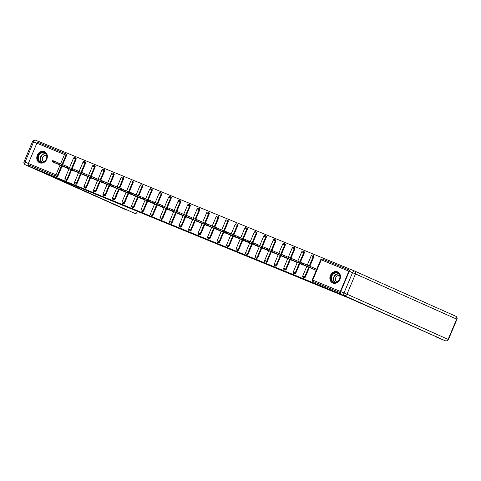 <?xml version="1.0" encoding="UTF-8"?>
<svg xmlns="http://www.w3.org/2000/svg" width="481" height="481" viewBox="0 0 481 481"><rect width="100%" height="100%" fill="white"/><g stroke="black" fill="none" stroke-linecap="round" stroke-linejoin="round"><path stroke-width="0.72" d="M205.868 239.255L213.239 242.28L205.868 239.255M39.719 162.794A6.061 5.141 -65.9 0 0 46.789 159.229A6.061 5.141 -65.9 0 0 44.541 151.677A6.061 5.141 -65.9 0 0 44.414 151.623A6.061 5.141 -65.9 0 0 37.344 155.183A6.061 5.141 -65.9 0 0 39.592 162.74A6.061 5.141 -65.9 0 0 39.719 162.794M332.816 283.002A6.061 5.141 -65.9 0 0 339.893 279.443A6.061 5.141 -65.9 0 0 337.638 271.885A6.061 5.141 -65.9 0 0 337.512 271.831A6.061 5.141 -65.9 0 0 330.441 275.397A6.061 5.141 -65.9 0 0 332.696 282.948A6.061 5.141 -65.9 0 0 332.816 283.002M176.286 227.032L186.279 231.223L176.286 227.032M340.62 294.095L348.851 297.775L330.688 290.326L338.582 293.855L62.915 180.796L28.619 166.137L340.662 293.993M196.531 235.419L204.888 238.859L196.585 235.287M195.25 234.908L180.477 228.583L195.262 234.89M349.843 270.316L322.264 259.006A1.166 0.619 112.3 0 0 322.264 259.006L349.843 270.316A1.166 0.619 112.3 0 0 348.875 271.158L340.356 291.426A1.166 0.619 112.3 0 0 340.428 292.731M313.456 281.698L340.422 292.755L313.456 281.698A1.166 0.986 114.1 0 1 313.408 281.674M28.619 166.137L29.07 165.061L28.469 164.791A1.166 0.619 -67.7 0 1 28.355 163.468L36.875 143.2A1.166 0.619 -67.7 0 1 37.885 142.376A1.166 0.619 -67.7 0 1 37.891 142.376L65.488 153.698M38.504 142.629L38.943 141.57L350.944 269.534M316.288 269.089L316.083 270.262L310.293 267.881M65.554 153.722L66.107 153.974A1.166 0.986 114.1 0 1 66.57 155.423L62.692 164.652M62.103 166.053L58.051 175.685A1.166 0.986 114.1 0 1 56.686 176.389L28.469 164.791M29.07 165.061L56.686 176.389M71.615 169.955L67.562 179.587A1.166 0.986 114.1 0 1 66.15 180.267M75.619 157.87A1.166 0.986 114.1 0 1 76.082 159.319L72.204 168.548M81.121 173.857L77.074 183.489A1.166 0.986 114.1 0 1 75.661 184.169M85.131 161.772A1.166 0.986 114.1 0 1 85.594 163.221L81.71 172.451M90.632 177.754L86.58 187.392A1.166 0.986 114.1 0 1 85.167 188.065M94.637 165.674A1.166 0.986 114.1 0 1 95.1 167.123L91.222 176.353M100.144 181.656L96.092 191.288A1.166 0.986 114.1 0 1 94.679 191.967M104.149 169.571A1.166 0.986 114.1 0 1 104.611 171.02L100.733 180.249M109.65 185.558L105.604 195.19A1.166 0.986 114.1 0 1 104.191 195.869M113.66 173.473A1.166 0.986 114.1 0 1 114.123 174.922L110.245 184.151M119.162 189.454L115.109 199.092A1.166 0.986 114.1 0 1 113.696 199.765M123.166 177.375A1.166 0.986 114.1 0 1 123.629 178.824L119.751 188.053M128.674 193.356L124.621 202.988A1.166 0.986 114.1 0 1 123.208 203.667M132.678 181.277A1.166 0.986 114.1 0 1 133.141 182.726L129.263 191.949M138.179 197.258L134.133 206.89A1.166 0.986 114.1 0 1 132.72 207.57M142.19 185.173A1.166 0.986 114.1 0 1 142.653 186.622L138.775 195.851M147.691 201.16L143.645 210.792A1.166 0.986 114.1 0 1 142.226 211.472M151.701 189.075A1.166 0.986 114.1 0 1 152.158 190.524L148.28 199.753M157.203 205.056L153.15 214.688A1.166 0.986 114.1 0 1 151.737 215.368M161.207 192.977A1.166 0.986 114.1 0 1 161.67 194.426L157.792 203.655M166.709 208.958L162.662 218.59A1.166 0.986 114.1 0 1 161.249 219.27M170.719 196.873A1.166 0.986 114.1 0 1 171.182 198.322L167.304 207.551M176.22 212.861L172.174 222.493A1.166 0.986 114.1 0 1 170.761 223.172M180.231 200.775A1.166 0.986 114.1 0 1 180.694 202.224L176.81 211.454M185.732 216.757L181.68 226.395A1.166 0.986 114.1 0 1 180.267 227.068M189.736 204.678A1.166 0.986 114.1 0 1 190.199 206.127L186.321 215.356M195.238 220.659L191.191 230.291A1.166 0.986 114.1 0 1 189.779 230.97M199.248 208.574A1.166 0.986 114.1 0 1 199.711 210.023L195.833 219.252M204.75 224.561L200.703 234.193A1.166 0.986 114.1 0 1 199.29 234.872M208.76 212.476A1.166 0.986 114.1 0 1 209.223 213.925L205.339 223.154M214.261 228.463L210.209 238.095A1.166 0.986 114.1 0 1 208.796 238.768M218.266 216.378A1.166 0.986 114.1 0 1 218.729 217.827L214.851 227.056M223.773 232.359L219.721 241.991A1.166 0.986 114.1 0 1 218.308 242.671M227.778 220.28A1.166 0.986 114.1 0 1 228.241 221.729L224.362 230.952M233.279 236.261L229.233 245.893A1.166 0.986 114.1 0 1 227.82 246.573M237.289 224.176A1.166 0.986 114.1 0 1 237.752 225.625L233.868 234.854M242.791 240.163L238.738 249.795A1.166 0.986 114.1 0 1 237.325 250.475M246.795 228.078A1.166 0.986 114.1 0 1 247.258 229.527L243.38 238.756M252.303 244.059L248.25 253.691A1.166 0.986 114.1 0 1 246.837 254.371M256.307 231.98A1.166 0.986 114.1 0 1 256.77 233.429L252.892 242.658M261.808 247.962L257.762 257.594A1.166 0.986 114.1 0 1 256.349 258.273M265.819 235.876A1.166 0.986 114.1 0 1 266.282 237.325L262.404 246.555M271.32 251.864L267.268 261.496A1.166 0.986 114.1 0 1 265.855 262.175M275.324 239.778A1.166 0.986 114.1 0 1 275.787 241.228L271.909 250.457M280.832 255.76L276.779 265.398A1.166 0.986 114.1 0 1 275.366 266.071M284.836 243.681A1.166 0.986 114.1 0 1 285.299 245.13L281.421 254.359M290.338 259.662L286.291 269.294A1.166 0.986 114.1 0 1 284.878 269.973M294.348 247.577A1.166 0.986 114.1 0 1 294.811 249.032L290.933 258.255M299.849 263.564L295.803 273.196A1.166 0.986 114.1 0 1 294.384 273.875M303.86 251.479A1.166 0.986 114.1 0 1 304.323 252.928L300.439 262.157M309.361 267.466L305.309 277.098A1.166 0.986 114.1 0 1 303.896 277.771M313.365 255.381A1.166 0.986 114.1 0 1 313.828 256.83L309.878 266.227M300.781 263.979L306.619 266.24M291.27 260.077L297.114 262.337M281.764 256.181L287.602 258.441M272.252 252.278L278.09 254.539M262.74 248.376L268.584 250.637M253.234 244.48L259.073 246.741M243.723 240.578L249.561 242.839M234.211 236.676L240.055 238.937M224.705 232.78L230.543 235.035M215.193 228.878L221.032 231.139M205.682 224.976L211.526 227.236M196.176 221.074L202.014 223.334M186.664 217.178L192.502 219.438M177.152 213.275L182.99 215.536M167.647 209.373L173.485 211.634M158.135 205.477L163.973 207.738M148.623 201.575L154.461 203.836M139.111 197.673L144.955 199.934M129.605 193.777L135.444 196.032M120.094 189.875L125.932 192.135M110.582 185.973L116.426 188.233M101.076 182.071L106.914 184.331M91.564 178.174L97.402 180.435M82.053 174.272L87.897 176.533M72.547 170.37L78.385 172.631M63.035 166.474L68.873 168.729M203.379 238.221L195.1 234.614L203.379 238.221M190.29 232.816L193.771 234.265L190.29 232.816M302.651 263.065L301.01 262.385L300.559 263.462L302.2 264.135L302.651 263.065L316.528 269.198M300.559 263.462L299.537 263.065L299.988 261.989L301.01 262.385M305.609 264.316L305.158 265.392L315.837 270.166M305.158 265.392L302.2 264.135M299.537 263.065L310.534 267.989M308.886 267.099L302.838 264.496L308.886 267.099M293.145 259.163L291.498 258.489L291.047 259.56L292.695 260.239L293.145 259.163L299.928 262.127M291.047 259.56L290.025 259.163L290.476 258.087L291.498 258.489M296.104 260.413L295.647 261.49L306.325 266.264M295.647 261.49L292.695 260.239M290.025 259.163L301.022 264.087M299.374 263.197L293.326 260.594L299.374 263.197M283.634 255.261L281.986 254.587L281.535 255.664L283.183 256.337L283.634 255.261L290.422 258.225M281.535 255.664L280.513 255.261L280.97 254.19L281.986 254.587M286.592 256.517L286.141 257.588L296.819 262.361M286.141 257.588L283.183 256.337M280.513 255.261L291.516 260.185M289.863 259.301L283.814 256.692L289.863 259.301M274.122 251.365L272.48 250.685L272.03 251.761L273.671 252.435L274.122 251.365L280.91 254.329M272.03 251.761L271.007 251.365L271.458 250.288L272.48 250.685M277.08 252.615L276.629 253.691L287.307 258.459M276.629 253.691L273.671 252.435M271.007 251.365L282.004 256.289M280.357 255.399L274.308 252.796L280.357 255.399M264.616 247.462L262.969 246.789L262.518 247.859L264.165 248.533L264.616 247.462L271.398 250.427M262.518 247.859L261.496 247.462L261.947 246.386L262.969 246.789M267.568 248.713L267.117 249.789L277.796 254.563M267.117 249.789L264.165 248.533M261.496 247.462L272.493 252.387M270.845 251.497L264.797 248.893L270.845 251.497M255.104 243.56L253.457 242.887L253.006 243.957L254.653 244.637L255.104 243.56L261.886 246.525M253.006 243.957L251.984 243.56L252.435 242.484L253.457 242.887M258.063 244.817L257.612 245.887L268.29 250.661M257.612 245.887L254.653 244.637M251.984 243.56L262.981 248.485M261.333 247.601L255.285 244.991L261.333 247.601M335.762 282.581A5.243 4.449 114.1 0 1 330.886 278.505A5.243 4.449 114.1 0 1 335.167 272.523A5.243 4.449 114.1 0 1 340.049 276.599A5.243 4.449 114.1 0 1 335.762 282.581M335.377 272.98A4.858 4.119 -65.9 0 0 331.499 277.224A4.858 4.119 -65.9 0 0 333.676 282.07A4.858 4.119 -65.9 0 0 335.93 282.293A4.858 4.119 -65.9 0 0 339.808 278.048A4.858 4.119 -65.9 0 0 337.638 273.202A4.858 4.119 -65.9 0 0 335.377 272.98M339.706 275.661A3.457 2.934 -65.9 0 0 338.203 275.547A3.457 2.934 -65.9 0 0 335.455 278.505A3.457 2.934 -65.9 0 0 336.886 281.968M338.233 272.21A6.019 5.105 -65.9 0 0 337.927 272.054A6.019 5.105 -65.9 0 0 335.125 271.777A6.019 5.105 -65.9 0 0 330.315 277.038A6.019 5.105 -65.9 0 0 333.008 283.05A6.019 5.105 -65.9 0 0 333.333 283.177M42.665 162.374A5.243 4.449 114.1 0 1 37.789 158.297A5.243 4.449 114.1 0 1 42.069 152.315A5.243 4.449 114.1 0 1 46.946 156.385A5.243 4.449 114.1 0 1 42.665 162.374M42.28 152.772A4.858 4.119 -65.9 0 0 38.402 157.01A4.858 4.119 -65.9 0 0 40.572 161.863A4.858 4.119 -65.9 0 0 42.833 162.085A4.858 4.119 -65.9 0 0 46.711 157.84A4.858 4.119 -65.9 0 0 44.535 152.994A4.858 4.119 -65.9 0 0 42.28 152.772M46.609 155.453A3.457 2.934 -65.9 0 0 45.106 155.339A3.457 2.934 -65.9 0 0 42.352 158.297A3.457 2.934 -65.9 0 0 43.789 161.76M45.136 152.002A6.019 5.105 -65.9 0 0 44.823 151.846A6.019 5.105 -65.9 0 0 42.027 151.569A6.019 5.105 -65.9 0 0 37.211 156.83A6.019 5.105 -65.9 0 0 39.911 162.843A6.019 5.105 -65.9 0 0 40.236 162.969M338.456 293.795L351.316 299.068L445.376 340.788L344.246 295.587L349.032 297.853L330.748 290.35L338.456 293.795M349.248 271.32L340.728 291.588L344.017 292.935L352.537 272.667L349.248 271.32A2.333 1.233 -67.7 0 1 351.256 269.667A2.333 1.233 -67.7 0 1 351.274 269.673L354.533 271.007M340.951 294.24A2.333 1.233 -67.7 0 1 340.728 291.588M28.271 163.714A2.333 1.233 112.3 0 0 28.589 166.125L54.96 177.242L62.668 180.688L49.802 175.409L135.149 213.552A2.333 1.233 112.3 0 0 135.167 213.558A2.333 1.233 112.3 0 0 137.181 211.905L137.416 211.351M36.995 142.953A2.333 1.233 112.3 0 1 38.895 141.558A2.333 1.233 112.3 0 0 38.895 141.558L38.943 141.576M245.593 239.658L243.951 238.985L243.494 240.061L245.142 240.734L245.593 239.658L252.381 242.628M243.494 240.061L242.478 239.658L242.929 238.588L243.951 238.985M248.551 240.915L248.1 241.991L258.778 246.759M248.1 241.991L245.142 240.734M242.478 239.658L253.475 244.588M251.822 243.699L245.779 241.095L251.822 243.699M236.087 235.762L234.439 235.083L233.988 236.159L235.636 236.832L236.087 235.762L242.869 238.726M233.988 236.159L232.966 235.762L233.417 234.686L234.439 235.083M239.039 237.013L238.588 238.089L249.266 242.863M238.588 238.089L235.636 236.832M232.966 235.762L243.963 240.686M242.316 239.797L236.267 237.193L242.316 239.797M226.575 231.86L224.928 231.187L224.477 232.257L226.124 232.936L226.575 231.86L233.357 234.824M224.477 232.257L223.455 231.86L223.905 230.784L224.928 231.187M229.533 233.117L229.082 234.187L239.754 238.961M229.082 234.187L226.124 232.936M223.455 231.86L234.451 236.784M232.804 235.9L226.755 233.291L232.804 235.9M217.063 227.958L215.416 227.285L214.965 228.361L216.612 229.034L217.063 227.958L223.851 230.922M214.965 228.361L213.949 227.958L214.4 226.888L215.416 227.285M220.021 229.215L219.57 230.291L230.249 235.059M219.57 230.291L216.612 229.034M213.949 227.958L224.946 232.882M223.292 231.998L217.244 229.389L223.292 231.998M207.558 224.062L205.91 223.382L205.459 224.459L207.101 225.132L207.558 224.062L214.34 227.026M205.459 224.459L204.437 224.062L204.888 222.986L205.91 223.382M210.51 225.312L210.059 226.389L220.737 231.157M210.059 226.389L207.101 225.132M204.437 224.062L215.434 228.986M213.786 228.096L207.738 225.493L213.786 228.096M198.046 220.16L196.398 219.486L195.947 220.557L197.595 221.236L198.046 220.16L204.828 223.124M195.947 220.557L194.925 220.16L195.376 219.083L196.398 219.486M201.004 221.41L200.553 222.487L211.225 227.26M200.553 222.487L197.595 221.236M194.925 220.16L205.922 225.084M204.275 224.194L198.226 221.591L204.275 224.194M188.534 216.258L186.887 215.584L186.436 216.66L188.083 217.334L188.534 216.258L195.322 219.222M186.436 216.66L185.419 216.258L185.87 215.187L186.887 215.584M191.492 217.514L191.041 218.584L201.719 223.358M191.041 218.584L188.083 217.334M185.419 216.258L196.416 221.182M194.763 220.298L188.714 217.689L194.763 220.298M179.022 212.355L177.381 211.682L176.93 212.758L178.571 213.432L179.022 212.355L185.81 215.326M176.93 212.758L175.908 212.355L176.359 211.285L177.381 211.682M181.98 213.612L181.529 214.688L192.208 219.456M181.529 214.688L178.571 213.432M175.908 212.355L186.905 217.286M185.257 216.396L179.209 213.792L185.257 216.396M169.516 208.459L167.869 207.786L167.418 208.856L169.065 209.53L169.516 208.459L176.299 211.424M167.418 208.856L166.396 208.459L166.847 207.383L167.869 207.786M172.475 209.71L172.018 210.786L182.696 215.56M172.018 210.786L169.065 209.53M166.396 208.459L177.393 213.384M175.745 212.494L169.697 209.89L175.745 212.494M160.005 204.557L158.357 203.884L157.906 204.954L159.554 205.634L160.005 204.557L166.793 207.521M157.906 204.954L156.884 204.557L157.341 203.481L158.357 203.884M162.963 205.814L162.512 206.884L173.19 211.658M162.512 206.884L159.554 205.634M156.884 204.557L167.887 209.482M166.234 208.598L160.185 205.988L166.234 208.598M150.493 200.655L148.851 199.982L148.401 201.058L150.042 201.731L150.493 200.655L157.281 203.625M148.401 201.058L147.378 200.655L147.829 199.585L148.851 199.982M153.451 201.912L153 202.988L163.678 207.756M153 202.988L150.042 201.731M147.378 200.655L158.375 205.579M156.728 204.696L150.679 202.092L156.728 204.696M140.987 196.759L139.34 196.08L138.889 197.156L140.536 197.829L140.987 196.759L147.769 199.723M138.889 197.156L137.867 196.759L138.318 195.683L139.34 196.08M143.939 198.01L143.488 199.086L154.167 203.86M143.488 199.086L140.536 197.829M137.867 196.759L148.863 201.683M147.216 200.793L141.167 198.19L147.216 200.793M131.475 192.857L129.828 192.184L129.377 193.254L131.024 193.933L131.475 192.857L138.257 195.821M129.377 193.254L128.355 192.857L128.812 191.781L129.828 192.184M134.433 194.114L133.983 195.184L144.661 199.958M133.983 195.184L131.024 193.933M128.355 192.857L139.352 197.781M137.704 196.897L131.656 194.288L137.704 196.897M121.964 188.955L120.322 188.281L119.865 189.358L121.513 190.031L121.964 188.955L128.752 191.919M119.865 189.358L118.849 188.955L119.3 187.885L120.322 188.281M124.922 190.211L124.471 191.288L135.149 196.056M124.471 191.288L121.513 190.031M118.849 188.955L129.846 193.879M128.199 192.995L122.15 190.386L128.199 192.995M112.458 185.059L110.81 184.379L110.359 185.456L112.007 186.129L112.458 185.059L119.24 188.023M110.359 185.456L109.337 185.059L109.788 183.982L110.81 184.379M115.41 186.309L114.959 187.386L125.637 192.153M114.959 187.386L112.007 186.129M109.337 185.059L120.334 189.983M118.687 189.093L112.638 186.49L118.687 189.093M102.946 181.157L101.299 180.483L100.848 181.553L102.495 182.233L102.946 181.157L109.728 184.121M100.848 181.553L99.826 181.157L100.276 180.08L101.299 180.483M105.904 182.407L105.453 183.483L116.131 188.257M105.453 183.483L102.495 182.233M99.826 181.157L110.822 186.081M109.175 185.191L103.126 182.588L109.175 185.191M93.434 177.255L91.793 176.581L91.336 177.657L92.983 178.331L93.434 177.255L100.222 180.219M91.336 177.657L90.32 177.255L90.771 176.184L91.793 176.581M96.392 178.511L95.941 179.581L106.62 184.355M95.941 179.581L92.983 178.331M90.32 177.255L101.317 182.179M99.663 181.295L93.615 178.685L99.663 181.295M83.928 173.352L82.281 172.679L81.83 173.755L83.472 174.429L83.928 173.352L90.711 176.323M81.83 173.755L80.808 173.352L81.259 172.282L82.281 172.679M86.881 174.609L86.43 175.685L97.108 180.453M86.43 175.685L83.472 174.429M80.808 173.352L91.805 178.283M90.157 177.393L84.109 174.789L90.157 177.393M74.417 169.456L72.769 168.777L72.318 169.853L73.966 170.527L74.417 169.456L81.199 172.42M72.318 169.853L71.296 169.456L71.747 168.38L72.769 168.777M77.375 170.707L76.924 171.783L87.596 176.557M76.924 171.783L73.966 170.527M71.296 169.456L82.293 174.381M80.646 173.491L74.597 170.887L80.646 173.491M64.905 165.554L63.258 164.881L62.807 165.951L64.454 166.63L64.905 165.554L71.693 168.518M62.807 165.951L61.79 165.554L62.241 164.478L63.258 164.881M67.863 166.811L67.412 167.881L78.09 172.655M67.412 167.881L64.454 166.63M61.79 165.554L72.787 170.478M71.134 169.595L65.085 166.985L71.134 169.595M55.399 161.652L53.752 160.979L53.301 162.055L54.942 162.728L55.399 161.652L62.181 164.616M53.301 162.055L52.279 161.652L52.73 160.582L53.752 160.979M58.351 162.909L57.9 163.985L68.579 168.753M57.9 163.985L54.942 162.728M52.279 161.652L63.276 166.576M61.628 165.692L55.58 163.089L61.628 165.692M348.875 271.158L321.26 259.836L312.74 280.098L340.356 291.426M320.749 259.632A1.166 1.166 0 0 1 322.264 259.006A1.166 0.619 112.3 0 0 321.26 259.836L320.749 259.632L312.229 279.9A1.166 1.166 0 0 0 312.83 281.415A1.166 0.986 114.1 0 0 312.854 281.427A1.166 0.619 112.3 0 1 312.74 280.098L312.229 279.9M36.875 143.206L33.592 141.859L25.072 162.127L55.97 174.789L60.035 165.133M60.552 163.895L64.49 154.527L36.875 143.2M66.57 155.423L64.49 154.527A1.166 0.619 -67.7 0 1 65.5 153.698A1.166 0.619 -67.7 0 1 65.506 153.704A1.166 0.986 114.1 0 1 65.969 155.153L62.019 164.55M61.502 165.789L57.449 175.421A1.166 0.986 -65.9 0 1 56.085 176.118A1.166 0.619 -67.7 0 1 55.97 174.789L58.051 175.685M313.828 256.83L313.227 256.559L309.277 265.957M308.76 267.195L304.707 276.828L305.309 277.098M303.343 277.525A1.166 0.986 -65.9 0 0 304.707 276.828L302.717 276.004A1.166 1.166 0 0 0 303.319 277.519A1.166 0.986 114.1 0 0 303.343 277.525M312.758 255.11A1.166 1.166 0 0 0 311.237 255.736L313.227 256.559A1.166 0.986 114.1 0 0 312.788 255.122A1.166 1.166 0 0 0 312.758 255.11A1.166 0.986 114.1 0 1 312.788 255.122L313.39 255.393M304.323 252.928L303.715 252.663L299.771 262.055M299.248 263.293L295.202 272.925L295.803 273.196M294.811 249.032L294.21 248.761L290.259 258.153M289.736 259.391L285.69 269.029L286.291 269.294M285.299 245.13L284.698 244.859L280.748 254.257M280.231 255.495L276.178 265.127L276.779 265.398M275.787 241.228L275.186 240.957L271.242 250.354M270.719 251.593L266.666 261.225L267.268 261.496M266.282 237.325L265.68 237.061L261.73 246.452M261.207 247.691L257.161 257.323L257.762 257.594M256.77 233.429L256.169 233.159L252.218 242.556M251.701 243.795L247.649 253.427L248.25 253.691M247.258 229.527L246.657 229.257L242.707 238.654M242.19 239.893L238.137 249.525L238.738 249.795M237.752 225.625L237.151 225.361L233.201 234.752M232.678 235.991L228.631 245.623L229.233 245.893M228.241 221.729L227.639 221.458L223.689 230.856M223.166 232.089L219.12 241.727L219.721 241.991M218.729 217.827L218.127 217.556L214.177 226.954M213.66 228.192L209.608 237.824L210.209 238.095M209.223 213.925L208.622 213.654L204.672 223.052M204.148 224.29L200.102 233.922L200.703 234.193M199.711 210.023L199.11 209.758L195.16 219.15M194.637 220.388L190.59 230.026L191.191 230.291M190.199 206.127L189.598 205.856L185.648 215.254M185.131 216.492L181.078 226.124L181.68 226.395M180.694 202.224L180.092 201.954L176.142 211.351M175.619 212.59L171.573 222.222L172.174 222.493M171.182 198.322L170.581 198.058L166.63 207.449M166.107 208.688L162.061 218.32L162.662 218.59M161.67 194.426L161.069 194.156L157.119 203.553M156.602 204.792L152.549 214.424L153.15 214.688M152.158 190.524L151.557 190.254L147.613 199.651M147.09 200.89L143.037 210.522L143.645 210.792M142.653 186.622L142.051 186.357L138.101 195.749M137.578 196.988L133.532 206.62L134.133 206.89M133.141 182.726L132.54 182.455L128.589 191.853M128.072 193.085L124.02 202.723L124.621 202.988M123.629 178.824L123.028 178.553L119.078 187.951M118.56 189.189L114.508 198.821L115.109 199.092M114.123 174.922L113.522 174.651L109.572 184.049M109.049 185.287L105.002 194.919L105.604 195.19M104.611 171.02L104.01 170.755L100.06 180.147M99.543 181.385L95.491 191.023L96.092 191.288M95.1 167.123L94.498 166.853L90.548 176.25M90.031 177.489L85.979 187.121L86.58 187.392M85.594 163.221L84.993 162.951L81.042 172.348M80.519 173.587L76.473 183.219L77.074 183.489M76.082 159.319L75.481 159.055L71.531 168.446M71.008 169.685L66.961 179.317L67.562 179.587M293.831 273.629A1.166 0.986 -65.9 0 0 295.202 272.925L293.212 272.102A1.166 1.166 0 0 0 293.807 273.617A1.166 0.986 114.1 0 0 293.831 273.629M303.246 251.208A1.166 1.166 0 0 0 301.731 251.834L303.715 252.663A1.166 0.986 114.1 0 0 303.277 251.22A1.166 1.166 0 0 0 303.246 251.208A1.166 0.986 114.1 0 1 303.277 251.22L303.884 251.491M284.325 269.727A1.166 0.986 -65.9 0 0 285.69 269.029L283.7 268.2A1.166 1.166 0 0 0 284.301 269.715A1.166 0.986 114.1 0 0 284.325 269.727M292.22 247.931L294.21 248.761A1.166 0.986 114.1 0 0 293.771 247.318A1.166 1.166 0 0 0 292.22 247.931L288.293 257.275M293.747 247.312A1.166 0.986 114.1 0 1 293.771 247.318L294.372 247.589M274.813 265.825A1.166 0.986 -65.9 0 0 276.178 265.127L274.188 264.297A1.166 1.166 0 0 0 274.789 265.813A1.166 0.986 114.1 0 1 274.789 265.813L275.391 266.083M284.229 243.404A1.166 1.166 0 0 0 282.708 244.035L284.698 244.859A1.166 0.986 114.1 0 0 284.259 243.422A1.166 1.166 0 0 0 284.229 243.404A1.166 0.986 114.1 0 1 284.259 243.422L284.86 243.687M265.302 261.923A1.166 0.986 -65.9 0 0 266.666 261.225L264.682 260.401A1.166 1.166 0 0 0 265.278 261.917A1.166 0.986 114.1 0 0 265.302 261.923M274.717 239.508A1.166 1.166 0 0 0 273.202 240.133L275.186 240.957A1.166 0.986 114.1 0 0 274.747 239.52A1.166 1.166 0 0 0 274.717 239.508A1.166 0.986 114.1 0 1 274.747 239.52L275.348 239.791M255.796 258.026A1.166 0.986 -65.9 0 0 257.161 257.323L255.17 256.499A1.166 1.166 0 0 0 255.772 258.014A1.166 0.986 114.1 0 0 255.796 258.026M265.205 235.606A1.166 1.166 0 0 0 263.69 236.231L265.68 237.061A1.166 0.986 114.1 0 0 265.241 235.618A1.166 1.166 0 0 0 265.205 235.606A1.166 0.986 114.1 0 1 265.241 235.618L265.843 235.888M246.284 254.124A1.166 0.986 -65.9 0 0 247.649 253.427L245.659 252.597A1.166 1.166 0 0 0 246.26 254.112A1.166 0.986 114.1 0 1 246.26 254.112L246.861 254.383M254.178 232.335L256.169 233.159A1.166 0.986 114.1 0 0 255.73 231.722A1.166 1.166 0 0 0 254.178 232.335L250.252 241.672M255.706 231.71A1.166 0.986 114.1 0 1 255.73 231.722L256.331 231.986M236.772 250.222A1.166 0.986 -65.9 0 0 238.137 249.525L236.153 248.701A1.166 1.166 0 0 0 236.748 250.216A1.166 0.986 114.1 0 0 236.772 250.222M246.188 227.808A1.166 1.166 0 0 0 244.673 228.433L246.657 229.257A1.166 0.986 114.1 0 0 246.218 227.82A1.166 1.166 0 0 0 246.188 227.808A1.166 0.986 114.1 0 1 246.218 227.82L246.819 228.09M227.266 246.326A1.166 0.986 -65.9 0 0 228.631 245.623L226.641 244.799A1.166 1.166 0 0 0 227.242 246.314A1.166 0.986 114.1 0 0 227.266 246.326M236.676 223.905A1.166 1.166 0 0 0 235.161 224.531L237.151 225.361A1.166 0.986 114.1 0 0 236.712 223.918A1.166 1.166 0 0 0 236.676 223.905A1.166 0.986 114.1 0 1 236.712 223.918L237.313 224.188M217.755 242.424A1.166 0.986 -65.9 0 0 219.12 241.727L217.129 240.897A1.166 1.166 0 0 0 217.731 242.412A1.166 0.986 114.1 0 1 217.731 242.412L218.332 242.683M225.649 220.629L227.639 221.458A1.166 0.986 114.1 0 0 227.2 220.021A1.166 1.166 0 0 0 225.649 220.629L221.723 229.972M227.176 220.009A1.166 0.986 114.1 0 1 227.2 220.021L227.802 220.286M208.243 238.522A1.166 0.986 -65.9 0 0 209.608 237.824L207.624 236.995A1.166 1.166 0 0 0 208.219 238.516A1.166 0.986 114.1 0 0 208.243 238.522M216.137 216.733L218.127 217.556A1.166 0.986 114.1 0 0 217.689 216.119A1.166 1.166 0 0 0 216.137 216.733L212.211 226.076M217.665 216.107A1.166 0.986 114.1 0 1 217.689 216.119L218.29 216.39M198.731 234.626A1.166 0.986 -65.9 0 0 200.102 233.922L198.112 233.099A1.166 1.166 0 0 0 198.707 234.614A1.166 0.986 114.1 0 0 198.731 234.626M208.147 212.205A1.166 1.166 0 0 0 206.632 212.83L208.622 213.654A1.166 0.986 114.1 0 0 208.183 212.217A1.166 1.166 0 0 0 208.147 212.205A1.166 0.986 114.1 0 1 208.183 212.217L208.784 212.488M189.225 230.724A1.166 0.986 -65.9 0 0 190.59 230.026L188.6 229.196A1.166 1.166 0 0 0 189.201 230.712A1.166 0.986 114.1 0 0 189.225 230.724M197.12 208.928L199.11 209.758A1.166 0.986 114.1 0 0 198.671 208.315A1.166 1.166 0 0 0 197.12 208.928L193.194 218.272M198.647 208.309A1.166 0.986 114.1 0 1 198.671 208.315L199.272 208.586M179.714 226.822A1.166 0.986 -65.9 0 0 181.078 226.124L179.088 225.294A1.166 1.166 0 0 0 179.69 226.81A1.166 0.986 114.1 0 0 179.714 226.822M189.129 204.401A1.166 1.166 0 0 0 187.608 205.032L189.598 205.856A1.166 0.986 114.1 0 0 189.159 204.419A1.166 1.166 0 0 0 189.129 204.401A1.166 0.986 114.1 0 1 189.159 204.419L189.761 204.684M170.202 222.919A1.166 0.986 -65.9 0 0 171.573 222.222L169.583 221.398A1.166 1.166 0 0 0 170.178 222.913A1.166 0.986 114.1 0 0 170.202 222.919M179.617 200.505A1.166 1.166 0 0 0 178.102 201.13L180.092 201.954A1.166 0.986 114.1 0 0 179.653 200.517A1.166 1.166 0 0 0 179.617 200.505A1.166 0.986 114.1 0 1 179.653 200.517L180.255 200.787M160.696 219.023A1.166 0.986 -65.9 0 0 162.061 218.32L160.071 217.496A1.166 1.166 0 0 0 160.672 219.011A1.166 0.986 114.1 0 0 160.696 219.023M168.59 197.228L170.581 198.058A1.166 0.986 114.1 0 0 170.142 196.615A1.166 1.166 0 0 0 168.59 197.228L164.664 206.571M170.118 196.609A1.166 0.986 114.1 0 1 170.142 196.615L170.743 196.885M151.184 215.121A1.166 0.986 -65.9 0 0 152.549 214.424L150.559 213.594A1.166 1.166 0 0 0 151.16 215.109A1.166 0.986 114.1 0 0 151.184 215.121M160.6 192.701A1.166 1.166 0 0 0 159.079 193.326L161.069 194.156A1.166 0.986 114.1 0 0 160.63 192.719A1.166 1.166 0 0 0 160.6 192.701A1.166 0.986 114.1 0 1 160.63 192.719L161.231 192.983M141.673 211.219A1.166 0.986 -65.9 0 0 143.037 210.522L141.053 209.698A1.166 1.166 0 0 0 141.648 211.213A1.166 0.986 114.1 0 0 141.673 211.219M151.088 188.805A1.166 1.166 0 0 0 149.573 189.43L151.557 190.254A1.166 0.986 114.1 0 0 151.118 188.817A1.166 1.166 0 0 0 151.088 188.805A1.166 0.986 114.1 0 1 151.118 188.817L151.719 189.087M132.167 207.323A1.166 0.986 -65.9 0 0 133.532 206.62L131.541 205.796A1.166 1.166 0 0 0 132.143 207.311A1.166 0.986 114.1 0 1 132.143 207.311L132.744 207.582M140.061 185.528L142.051 186.357A1.166 0.986 114.1 0 0 141.612 184.914A1.166 1.166 0 0 0 140.061 185.528L136.135 194.871M141.588 184.908A1.166 0.986 114.1 0 1 141.612 184.914L142.214 185.185M122.655 203.421A1.166 0.986 -65.9 0 0 124.02 202.723L122.03 201.894A1.166 1.166 0 0 0 122.631 203.409A1.166 0.986 114.1 0 0 122.655 203.421M132.071 181A1.166 1.166 0 0 0 130.549 181.626L132.54 182.455A1.166 0.986 114.1 0 0 132.101 181.018A1.166 1.166 0 0 0 132.071 181A1.166 0.986 114.1 0 1 132.101 181.018L132.702 181.283M113.143 199.519A1.166 0.986 -65.9 0 0 114.508 198.821L112.524 197.992A1.166 1.166 0 0 0 113.119 199.513A1.166 0.986 114.1 0 0 113.143 199.519M122.559 177.098A1.166 1.166 0 0 0 121.044 177.73L123.028 178.553A1.166 0.986 114.1 0 0 122.589 177.116A1.166 1.166 0 0 0 122.559 177.098A1.166 0.986 114.1 0 1 122.589 177.116L123.19 177.387M103.637 195.623A1.166 0.986 -65.9 0 0 105.002 194.919L103.012 194.096A1.166 1.166 0 0 0 103.613 195.611A1.166 0.986 114.1 0 1 103.613 195.611L104.215 195.881M111.532 173.827L113.522 174.651A1.166 0.986 114.1 0 0 113.083 173.214A1.166 1.166 0 0 0 111.532 173.827L107.606 183.171M113.059 173.202A1.166 0.986 114.1 0 1 113.083 173.214L113.684 173.485M94.126 191.721A1.166 0.986 -65.9 0 0 95.491 191.023L93.5 190.193A1.166 1.166 0 0 0 94.102 191.709A1.166 0.986 114.1 0 0 94.126 191.721M103.535 169.3A1.166 1.166 0 0 0 102.02 169.925L104.01 170.755A1.166 0.986 114.1 0 0 103.571 169.312A1.166 1.166 0 0 0 103.535 169.3A1.166 0.986 114.1 0 1 103.571 169.312L104.173 169.583M84.614 187.818A1.166 0.986 -65.9 0 0 85.979 187.121L83.995 186.291A1.166 1.166 0 0 0 84.59 187.806A1.166 0.986 114.1 0 0 84.614 187.818M94.029 165.398A1.166 1.166 0 0 0 92.514 166.029L94.498 166.853A1.166 0.986 114.1 0 0 94.06 165.416A1.166 1.166 0 0 0 94.029 165.398A1.166 0.986 114.1 0 1 94.06 165.416L94.661 165.68M75.102 183.916A1.166 0.986 -65.9 0 0 76.473 183.219L74.483 182.395A1.166 1.166 0 0 0 75.078 183.91A1.166 0.986 114.1 0 0 75.102 183.916M83.003 162.127L84.993 162.951A1.166 0.986 114.1 0 0 84.554 161.514A1.166 1.166 0 0 0 83.003 162.127L79.076 171.47M84.53 161.502A1.166 0.986 114.1 0 1 84.554 161.514L85.155 161.784M65.596 180.02A1.166 0.986 -65.9 0 0 66.961 179.317L64.971 178.493A1.166 1.166 0 0 0 65.572 180.008A1.166 0.986 114.1 0 0 65.596 180.02M73.491 158.225L75.481 159.055A1.166 0.986 114.1 0 0 75.042 157.612A1.166 1.166 0 0 0 73.491 158.225L69.565 167.568M75.018 157.606A1.166 0.986 114.1 0 1 75.042 157.612L75.643 157.882M334.722 282.353A4.858 4.119 114.1 0 1 333.61 277.483A4.858 4.119 114.1 0 1 337.337 273.851A4.858 4.119 114.1 0 1 338.546 273.791M338.804 274.044A4.696 3.98 -65.9 0 0 337.536 274.092A4.696 3.98 -65.9 0 0 333.91 277.651A4.696 3.98 -65.9 0 0 335.077 282.377M41.625 162.145A4.858 4.119 114.1 0 1 40.512 157.269A4.858 4.119 114.1 0 1 44.24 153.643A4.858 4.119 114.1 0 1 45.448 153.583M45.701 153.836A4.696 3.98 -65.9 0 0 44.432 153.878A4.696 3.98 -65.9 0 0 40.813 157.443A4.696 3.98 -65.9 0 0 41.979 162.169M456.95 319.276A2.333 2.333 0 0 0 455.754 316.245A2.333 1.978 -65.9 0 1 456.631 319.119L355.495 273.923L346.975 294.192L448.112 339.388L456.631 319.119L456.95 319.276L448.43 339.544L448.112 339.388A2.333 1.978 -65.9 0 1 445.376 340.788A2.333 1.233 112.3 0 0 445.4 340.795L436.682 337.217M354.665 271.068L455.705 316.221A2.333 1.978 -65.9 0 1 455.754 316.245L354.617 271.043A2.333 1.978 -65.9 0 0 354.569 271.025A2.333 1.233 112.3 0 0 354.551 271.019A2.333 1.233 112.3 0 0 352.537 272.667L355.495 273.923A2.333 1.978 -65.9 0 0 354.617 271.043A2.333 2.333 0 0 0 354.551 271.019L351.256 269.667M344.246 295.587A2.333 1.978 -65.9 0 0 346.975 294.192L344.017 292.935A2.333 1.233 112.3 0 0 344.246 295.587M28.589 166.125L126.449 209.981A2.333 1.233 -67.7 0 1 126.431 209.975A2.333 1.233 -67.7 0 0 126.467 209.993M38.895 141.558L35.6 140.205A2.333 2.333 0 0 0 32.57 141.456L33.592 141.859A2.333 1.233 -67.7 0 1 35.6 140.205A2.333 1.233 -67.7 0 1 35.624 140.211L38.877 141.546M126.335 209.932A2.333 1.978 -65.9 0 0 126.383 209.956A2.333 1.978 -65.9 0 0 126.431 209.975A2.333 2.333 0 0 1 126.383 209.956L25.246 164.755A2.333 1.978 -65.9 0 0 25.295 164.779A2.333 1.233 -67.7 0 1 25.072 162.127L24.05 161.724A2.333 2.333 0 0 0 25.246 164.755M66.131 153.98L65.53 153.716A1.166 1.166 0 0 0 65.5 153.698L37.885 142.376M313.432 281.686L312.83 281.415M311.237 255.736L307.311 265.079M306.794 266.318L302.717 276.004M303.92 277.784L303.319 277.519M301.731 251.834L297.799 261.177M297.282 262.416L293.212 272.102M294.408 273.887L293.807 273.617M287.77 258.513L283.7 268.2M284.902 269.985L284.301 269.715M282.708 244.035L278.782 253.379M278.265 254.617L274.188 264.297M273.202 240.133L269.27 249.477M268.753 250.715L264.682 260.401M265.879 262.181L265.278 261.917M263.69 236.231L259.764 245.575M259.241 246.813L255.17 256.499M256.373 258.285L255.772 258.014M249.729 242.911L245.659 252.597M244.673 228.433L240.74 237.776M240.223 239.015L236.153 248.701M237.349 250.481L236.748 250.216M235.161 224.531L231.235 233.874M230.712 235.113L226.641 244.799M227.844 246.585L227.242 246.314M221.2 231.211L217.129 240.897M211.694 227.315L207.624 236.995M208.82 238.78L208.219 238.516M206.632 212.83L202.705 222.174M202.182 223.412L198.112 233.099M199.314 234.884L198.707 234.614M192.671 219.51L188.6 229.196M189.803 230.982L189.201 230.712M187.608 205.032L183.682 214.376M183.165 215.608L179.088 225.294M180.291 227.08L179.69 226.81M178.102 201.13L174.176 210.474M173.653 211.712L169.583 221.398M170.779 223.178L170.178 222.913M164.141 207.81L160.071 217.496M161.273 219.282L160.672 219.011M159.079 193.326L155.153 202.669M154.635 203.908L150.559 213.594M151.762 215.38L151.16 215.109M149.573 189.43L145.641 198.773M145.124 200.012L141.053 209.698M142.25 211.478L141.648 211.213M135.612 196.11L131.541 205.796M130.549 181.626L126.623 190.969M126.1 192.208L122.03 201.894M123.232 203.679L122.631 203.409M121.044 177.73L117.111 187.073M116.594 188.311L112.524 197.992M113.72 199.777L113.119 199.513M107.083 184.409L103.012 194.096M102.02 169.925L98.094 179.269M97.571 180.507L93.5 190.193M94.703 191.979L94.102 191.709M92.514 166.029L88.582 175.373M88.065 176.605L83.995 186.291M85.191 188.077L84.59 187.806M78.553 172.709L74.483 182.395M75.685 184.175L75.078 183.91M69.042 168.807L64.971 178.493M66.174 180.279L65.572 180.008M445.4 340.795A2.333 2.333 0 0 0 448.43 339.544M24.05 161.724L32.57 141.456"/></g></svg>
